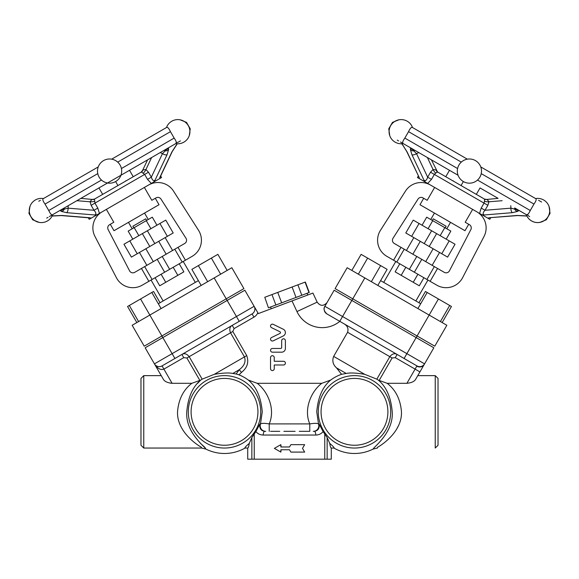 <?xml version="1.0" encoding="UTF-8"?>
<svg xmlns="http://www.w3.org/2000/svg" width="579" height="579" viewBox="0 0 579 579"><rect width="100%" height="100%" fill="white"/><g stroke="black" fill="none" stroke-linecap="round" stroke-linejoin="round"><path stroke-width="0.87" d="M302.499 448.378L304.648 444.658L290.882 444.658L289.5 446.981L280.851 446.981L280.851 444.658L274.352 448.378L280.851 452.09L280.851 449.767L289.5 449.767L290.882 452.09L304.648 452.09L302.499 448.378M289.5 449.767L290.882 452.09M281.104 449.767L280.851 452.09M281.104 446.981L280.851 444.658M289.5 446.981L290.882 444.658M327.149 459.183L247.718 459.183L247.718 448.045C248.275 448.008 248.796 446.452 249.274 443.369L251.851 437.543L255.875 431.601C257.793 433.845 260.232 434.995 263.206 435.046L315.794 435.046C318.768 434.995 321.207 433.845 323.125 431.601L327.149 437.543L329.726 443.369C330.204 446.452 330.725 448.008 331.282 448.045L331.282 459.183L327.149 459.183L327.149 437.543M200.341 443.232L204.778 447.263L205.827 449.051C206.175 447.705 185.229 432.868 186.778 411.835C188.023 397.31 192.662 386.729 200.703 380.092L202.165 379.151L189.181 356.664C186.785 353.74 184.361 353.002 181.9 354.442L183.753 357.656L186.887 357.988L230.522 332.802L244.447 356.917C246.075 361.658 244.331 365.942 239.207 369.764L241.508 372.369C247.291 367.817 249.035 362.222 246.741 355.593L232.816 331.478L234.09 328.597L232.23 325.376C229.754 326.773 229.183 329.248 230.522 332.802L232.816 331.478M200.718 380.099L191.844 383.298C183.326 389.87 178.556 399.38 177.536 411.835C176.827 430.443 194.935 443.695 201.449 447.285L201.528 448.045L205.82 449.051A41.645 41.645 0 0 0 245.098 448.045C244.36 447.958 245.749 446.402 249.274 443.369M255.875 431.601L259.899 423.966L260.485 423.987A5.573 5.544 -90 0 0 265.739 431.333L264.777 431.333A3.713 1.571 90 0 0 263.206 435.046M236.145 373.991L232.801 373.462L239.207 369.764L236.145 373.991L238.982 374.866A39.698 39.698 0 0 1 248.297 380.048C256.338 386.663 260.991 397.259 262.258 411.835L260.485 423.987C261.542 423.177 264.458 423.148 269.228 423.908C275.684 408.926 267.57 391.071 257.199 383.298L248.304 380.056M232.801 373.462C229.146 372.608 222.98 372.898 214.302 374.324L202.165 379.151M188.313 411.835A36.202 36.202 0 0 0 242.623 443.188A36.202 36.202 0 0 0 242.623 380.483A36.202 36.202 0 0 0 188.313 411.835M191.099 411.835A33.423 33.423 0 0 0 241.226 440.778A33.423 33.423 0 0 0 241.226 382.893A33.423 33.423 0 0 0 191.099 411.835M200.624 380.164L197.54 383.414M329.726 443.369C333.251 446.402 334.64 447.958 333.902 448.045A41.645 41.645 0 0 0 373.194 449.043L377.465 448.03L377.551 447.285C384.065 443.695 402.173 430.443 401.464 411.835C400.444 399.38 395.674 389.87 387.163 383.298L378.282 380.099M315.794 435.046A3.713 1.571 -90 0 0 314.223 431.333C318.088 430.79 319.717 428.337 319.101 423.966L318.515 423.987L316.742 411.835C318.009 397.259 322.662 386.663 330.703 380.048A39.698 39.698 0 0 1 341.574 374.302L346.199 373.462L336.5 367.868L341.574 374.302M314.223 431.333C318.088 430.79 319.717 428.337 319.101 423.966L323.125 431.601M379.05 380.62L392.113 357.988L395.247 357.656L397.1 354.442C394.654 352.995 392.229 353.733 389.819 356.664L376.835 379.151L378.29 380.085C386.338 386.729 390.977 397.31 392.222 411.835C393.771 432.868 372.825 447.705 373.18 449.051M376.835 379.151L364.698 374.324C356.165 372.898 349.998 372.608 346.199 373.462M318.276 411.835A36.202 36.202 0 0 0 372.586 443.188A36.202 36.202 0 0 0 372.586 380.483A36.202 36.202 0 0 0 318.276 411.835M321.063 411.835A33.423 33.423 0 0 0 371.19 440.778A33.423 33.423 0 0 0 371.19 382.893A33.423 33.423 0 0 0 321.063 411.835M234.09 328.597L253.942 317.133A9.286 9.286 0 0 0 257.836 312.74L254.123 306.305L258.328 313.586L292.011 300.928L296.969 311.56L317.162 302.144C320.274 306.219 323.567 306.363 327.034 302.571M239.221 321.345L252.089 313.919A5.573 5.573 0 0 0 254.123 306.305L172.122 353.653L174.909 358.473L239.221 321.345L236.442 316.518L227.156 300.443L162.837 337.571L145.155 347.784L154.434 363.865C157.539 368.57 160.694 370.321 163.9 369.12L183.753 357.656M191.837 383.298L172.093 383.298C167.91 382.9 165.08 381.706 163.589 379.723L154.434 363.865A5.573 5.573 0 0 0 162.048 365.899L182.95 353.834M201.535 448.045L143.758 448.045L143.758 375.633L161.23 375.633L163.589 379.723M170.371 383.16L172.093 383.298L162.048 365.899A5.573 5.573 0 0 1 154.434 363.865L161.23 375.633M143.758 448.045L140.972 445.258L140.972 378.42L143.758 375.633M231.339 326.035L232.23 325.376M144.222 346.177L132.157 325.275L144.222 346.177L226.23 298.829L227.156 300.443L244.845 290.231L254.123 306.305A5.573 5.573 0 0 1 252.089 313.919L253.942 317.133M145.155 347.784L154.434 363.865L172.122 353.653L149.845 315.063L231.846 267.722L243.911 288.624L231.846 267.722M395.247 357.656L415.1 369.12L406.907 383.298C411.083 382.9 413.913 381.706 415.411 379.723L424.566 363.865L342.558 316.518L339.779 321.345L416.952 365.899A5.573 5.573 0 0 0 424.566 363.865L433.845 347.784L424.566 363.865M435.242 375.633L438.028 378.42L438.028 445.258L435.242 448.045L435.242 375.633L417.77 375.633L419.92 371.906L415.1 369.12L416.952 365.899M398.417 425.76L396.593 429.285M406.907 383.298L387.163 383.298M344.223 323.914C347.559 325.941 348.681 328.727 347.574 332.281L333.656 356.396C331.984 360.782 332.932 364.604 336.5 367.868M433.845 347.784L334.155 290.231L324.87 306.313M317.162 302.144L312.928 293.068L292.011 300.928M396.05 353.834L404.091 358.473L429.155 315.063L446.843 325.275L434.778 346.177L352.77 298.829L342.558 316.518L324.877 306.305C323.292 308.6 323.972 311.133 326.911 313.919L331.738 316.699M330.696 380.056L321.801 383.298L257.199 383.298M270.538 368.7L270.538 357.561A1.86 1.86 0 0 1 272.391 355.709A1.86 1.86 0 0 1 274.251 357.561L274.251 361.274L283.529 361.274A1.86 1.86 0 0 1 285.389 363.134A1.86 1.86 0 0 1 283.529 364.987L274.251 364.987L274.251 368.7A1.86 1.86 0 0 1 272.391 370.56A1.86 1.86 0 0 1 270.538 368.7M272.391 352.177L281.676 352.177A3.713 3.713 0 0 0 285.389 348.464L285.389 340.669A1.86 1.86 0 0 0 283.529 338.809A1.86 1.86 0 0 0 281.676 340.669L281.676 347.538A0.926 0.926 0 0 1 280.75 348.464L272.391 348.464A1.86 1.86 0 0 0 270.538 350.324A1.86 1.86 0 0 0 272.391 352.177M273.208 340.85L283.305 335.929A3.713 3.713 0 0 0 283.305 329.256L273.208 324.334A1.86 1.86 0 0 0 270.726 325.188A1.86 1.86 0 0 0 271.58 327.671L279.961 331.76A0.926 0.926 0 0 1 279.961 333.424L271.58 337.514A1.86 1.86 0 0 0 270.726 339.996A1.86 1.86 0 0 0 273.208 340.85M271.254 308.73L270.596 306.993M268.699 307.702L309.266 292.46L305.35 282.031L264.784 297.273L268.424 307.811L264.784 297.273M308.991 292.561L305.075 282.132M301.811 295.261L297.896 284.832M296.028 297.432L292.106 287.01M281.669 302.831L277.746 292.402M275.879 305.003L271.964 294.581M325.499 312.754A5.573 5.573 0 0 0 326.911 313.919A5.573 5.573 0 0 1 324.877 306.305A5.573 5.573 0 0 0 326.911 313.919L339.779 321.345M325.065 312.19A5.573 5.573 0 0 1 324.457 307.203M259.899 423.966C259.283 428.337 260.912 430.79 264.777 431.333L265.739 431.333M283.876 431.333L295.124 431.333M313.261 431.333A5.573 5.544 90 0 0 318.515 423.987C317.458 423.177 314.542 423.148 309.772 423.908L269.228 423.908L269.228 431.333M270.567 431.333L279.751 431.333M299.249 431.333L309.772 431.333L299.249 431.333M309.772 431.333L309.772 423.908C303.316 408.926 311.43 391.071 321.801 383.298M201.166 285.433L191.881 269.358L211.371 258.096L217.87 254.347L227.156 270.429M207.658 281.683L198.38 265.602M220.657 274.178L211.371 258.096M132.157 325.275L149.845 315.063L140.559 298.981L153.558 291.483L160.057 302.737M136.847 322.568L127.561 306.486L140.559 298.981M161.1 308.564L151.814 292.489M138.591 321.562L129.305 305.48M158.313 303.743L198.38 280.612M185.425 260.217L192.141 256.338A18.564 18.564 0 0 0 198.51 230.276L173.519 191.106A18.564 18.564 0 0 0 148.586 185.012L144.381 187.444L151.807 200.305L156.012 197.88A3.713 3.713 0 0 1 160.998 199.096L185.989 238.266A3.713 3.713 0 0 1 184.715 243.477L177.999 247.356L185.425 260.217L182.219 262.07L174.793 249.209L134.726 272.34A3.713 3.713 0 0 1 129.573 270.834L108.15 229.61A3.713 3.713 0 0 1 109.59 224.681L113.795 222.249L106.37 209.388L97.149 214.715L151.322 183.434L102.165 211.813A18.564 18.564 0 0 0 94.97 236.456L116.393 277.681A18.564 18.564 0 0 0 142.152 285.201L148.875 281.322L141.442 268.461M162.221 256.461L169.647 269.329L182.219 262.07M169.647 269.329L164.646 272.217L157.22 259.349M144.656 266.608L152.082 279.469L164.646 272.217M152.082 279.469L148.875 281.322M160.18 178.318L161.548 177.529L159.811 178.535L159.934 177.608M159.761 177.746L159.811 178.535L153.601 182.117L154.955 180.33C153.449 181.191 152.248 180.141 151.336 177.167L148.477 172.216L145.944 169.517L142.984 169.908L142.47 170.653M99.429 213.398L97.808 208.071L94.949 203.12L94.471 199.111L141.428 171.999L144.663 174.417L147.522 179.374L151.322 183.434L153.601 182.117M97.808 208.071L93.993 210.278C96.107 212.551 96.418 214.114 94.92 214.983L97.149 214.715L89.195 219.303L90.939 218.297L90.288 217.863M92.785 199.342L94.449 199.118M133.221 176.733L129.508 170.298L147.565 159.876L142.485 170.624L140.987 172.252M102.671 194.37L98.958 187.943L80.901 198.365L98.958 187.943M117.95 185.555L115.641 181.553M90.078 217.943L90.57 218.507M94.486 201.304A3.713 0.934 -3.3 0 1 90.056 201.782L91.127 205.321L93.993 210.278L68.083 208.158A3.713 1.592 94.7 0 1 66.636 212.667L94.92 214.983M94.471 199.111A3.713 3.46 60 0 1 91.88 199.408L90.056 201.782L76.855 200.703M80.901 198.365L91.88 199.408M141.428 171.999A3.713 3.46 60 0 0 142.984 169.908M143.317 173.114A3.713 0.934 123.3 0 0 145.944 169.517L151.611 157.539M147.522 179.374L151.336 177.167L162.453 153.674A3.713 1.592 -154.7 0 0 167.085 154.673L168.619 149.505L168.453 148.159A3.713 3.467 168.7 0 1 166.455 149.541L162.453 153.674M90.1 217.769L61.815 215.453A3.713 1.592 94.7 0 1 61.36 215.569A3.713 1.592 94.7 0 1 61.352 215.569A3.713 1.592 94.7 0 1 61.265 215.562M68.228 205.683L68.076 208.158L62.51 209.555L62.221 209.149L64.276 207.962L60.317 210.597A3.713 3.467 -48.7 0 0 62.51 209.555A5.573 2.786 -120 0 1 63.256 208.556L165.218 149.686A5.573 2.786 60 0 1 166.455 149.541L166.245 149.093L175.907 143.512L120.946 175.249M172.274 151.466A3.713 1.592 -154.7 0 1 172.245 151.546A3.713 1.592 -154.7 0 1 172.238 151.553A3.713 1.592 -154.7 0 1 171.912 151.886L159.775 177.543M176.059 142.767L178.079 142.26M168.619 149.505A3.713 3.322 0.5 0 1 164.834 150.822A5.573 2.511 89 0 0 164.197 150.279L165.218 149.686M166.629 127.438L111.66 159.167L166.629 127.438C167.613 126.931 168.887 128.343 170.45 131.657L174.163 138.091C176.255 141.102 176.834 142.904 175.907 143.512L175.755 143.599A12.094 12.094 0 0 0 189.63 134.321A12.094 12.094 0 0 0 181.227 120.085A12.094 12.094 0 0 0 166.47 127.525M40.429 200.298L38.757 201.26M52.559 214.729C51.574 215.229 50.301 213.825 48.737 210.503L45.024 204.076C42.933 201.065 42.347 199.256 43.28 198.648L43.432 198.561A12.094 12.094 0 0 0 29.42 208.556A12.094 12.094 0 0 0 52.718 214.643L107.52 182.993M49.36 216.575L60.115 210.365M178.542 141.993L180.431 140.907L178.542 141.993M46.704 218.109L48.043 217.335M98.242 166.918L43.432 198.561A12.094 12.094 0 0 0 29.927 206.537L28.95 213.354L29.536 213.014M155.31 198.286L159.022 204.713L114.005 230.71L110.292 224.276M179.215 263.8L183.861 271.841L177.825 275.329L159.724 285.78L155.078 277.739M173.179 267.288L177.825 275.329M161.114 274.251L165.753 282.291M144.555 213.072L148.267 219.499M159.934 223.48L165.775 220.114L173.201 232.975L131.39 257.112L123.964 244.251L159.934 223.48L167.36 236.348M132.801 239.149L128.162 231.108L146.263 220.657L152.299 217.176L156.938 225.217M138.837 235.667L134.19 227.627M150.902 228.698L146.263 220.657M133.792 227.858L132.866 226.244L145.727 218.819L146.661 220.425M145.865 248.76L153.29 261.621M165.16 237.614L172.585 250.483M177.999 247.356L174.793 249.209M214.158 277.927L226.23 298.829L243.911 288.624M377.834 285.433L387.119 269.358L367.629 258.096L361.13 254.347L351.844 270.429M371.342 281.683L380.62 265.602M358.343 274.178L367.629 258.096M442.153 322.568L451.439 306.486L438.441 298.981L429.155 315.063L347.154 267.722L335.089 288.624L352.77 298.829L364.842 277.927M417.9 308.564L427.186 292.489L425.442 291.483L418.943 302.737M440.409 321.562L449.695 305.48M438.441 298.981L427.186 292.489M420.687 303.743L380.62 280.612M419.225 177.543L407.088 151.886A3.713 1.592 154.7 0 1 406.762 151.553L419.225 177.543L419.189 178.535L417.452 177.529L476.835 211.813A18.564 18.564 0 0 1 484.03 236.456L462.607 277.681A18.564 18.564 0 0 1 436.848 285.201L426.918 279.469L434.344 266.608L421.78 259.349L414.354 272.217L426.918 279.469M434.344 266.608L444.274 272.34A3.713 3.713 0 0 0 449.427 270.834L470.85 229.61A3.713 3.713 0 0 0 469.41 224.681L465.205 222.249L472.63 209.388L430.414 185.012A18.564 18.564 0 0 0 405.481 191.106L380.49 230.276A18.564 18.564 0 0 0 386.859 256.338L414.354 272.217M481.851 214.715L484.08 214.983C482.582 214.121 482.893 212.551 485.007 210.278L481.192 208.071L479.571 213.398L489.805 219.303L488.061 218.297L488.9 217.769L517.648 215.569A3.713 1.592 -94.7 0 1 517.64 215.569A3.713 1.592 -94.7 0 1 517.185 215.453L488.9 217.769M393.575 260.217L401.001 247.356L394.285 243.477A3.713 3.713 0 0 1 393.011 238.266L418.002 199.096A3.713 3.713 0 0 1 422.988 197.88L427.193 200.305L434.619 187.444L425.399 182.117L424.045 180.33C425.551 181.191 426.752 180.134 427.664 177.167L416.547 153.674A3.713 1.592 154.7 0 1 411.915 154.673L424.045 180.33M484.08 214.983L512.364 212.667A3.713 1.592 -94.7 0 1 510.917 208.158L485.007 210.278L487.873 205.321L488.944 201.782A3.713 0.934 3.3 0 1 484.514 201.304L484.051 203.12L481.192 208.071M502.145 200.703L488.944 201.782L487.12 199.408A3.713 3.46 -60 0 1 484.529 199.111L484.514 201.304M484.551 199.118L486.215 199.342M487.12 199.408L498.099 198.365L480.042 187.943L498.099 198.365M488.43 218.507L488.922 217.936M427.678 183.434L431.478 179.374L427.664 177.167L430.523 172.216L434.337 174.417L435.683 173.114A3.713 0.934 56.7 0 1 433.056 169.517L430.523 172.216M435.683 173.114L437.572 171.999A3.713 3.46 120 0 1 436.016 169.908L433.056 169.517L427.389 157.539M436.53 170.653L436.016 169.908M484.529 199.111L437.572 171.999L445.779 176.733L449.492 170.298L431.435 159.876L437.55 171.985M419.066 177.608L418.82 178.318M480.042 187.943L476.329 194.37L461.05 185.555L463.359 181.553M527.158 214.491L528.613 215.981M512.364 212.667L517.612 211.415A3.713 3.322 60.5 0 1 514.572 208.787A5.573 2.511 149 0 0 514.724 207.962L515.744 208.556A5.573 2.786 120 0 1 516.49 209.555A3.713 3.467 48.7 0 0 518.683 210.597L516.779 209.149L516.49 209.555L510.917 208.158L510.772 205.683M403.107 145.575A3.713 0.926 -36.5 0 1 403.085 145.546L406.762 151.553A3.713 1.592 154.7 0 1 406.755 151.546A3.713 1.592 154.7 0 1 406.726 151.466M418.755 152.559L416.547 153.674L412.545 149.541L412.755 149.093L414.803 150.279A5.573 2.511 -89 0 0 414.166 150.822A3.713 3.322 -0.5 0 1 410.381 149.505L411.915 154.673M410.547 148.159A3.713 3.467 11.3 0 0 412.545 149.541A5.573 2.786 -60 0 1 413.782 149.686L410.649 147.877L410.381 149.505M458.054 175.249L403.093 143.512C402.166 142.904 402.745 141.102 404.837 138.091L408.55 131.657C410.113 128.343 411.387 126.931 412.371 127.438L467.34 159.167L412.53 127.525A12.094 12.094 0 0 0 397.773 120.085A12.094 12.094 0 0 0 389.37 134.321A12.094 12.094 0 0 0 403.245 143.599M541.582 202.028L538.571 200.298M535.568 198.561L480.758 166.918L535.568 198.561A12.094 12.094 0 0 1 549.58 208.556A12.094 12.094 0 0 1 526.282 214.643L514.724 207.962M518.885 210.365L526.441 214.729C527.426 215.229 528.699 213.825 530.263 210.503L533.976 204.076C536.067 201.065 536.653 199.256 535.72 198.648M529.076 216.249L529.64 216.575M400.458 141.993L410.649 147.877M397.237 140.132L398.569 140.907M431.435 159.876L449.492 170.298M423.69 198.286L419.978 204.713L464.995 230.71L468.708 224.276M437.558 268.461L430.125 281.322M399.785 263.8L395.139 271.841L401.175 275.329L419.276 285.78L423.922 277.739M405.821 267.288L401.175 275.329M417.886 274.251L413.247 282.291M430.733 219.499L434.445 213.072M419.066 223.48L413.225 220.114L405.799 232.975L441.77 253.747L447.61 257.112L455.036 244.251L419.066 223.48L411.64 236.348M446.199 239.149L450.838 231.108L432.737 220.657L426.701 217.176L422.062 225.217M440.163 235.667L444.81 227.627M428.098 228.698L432.737 220.657M432.339 220.425L433.273 218.819L446.134 226.244L445.208 227.858M425.71 261.621L433.135 248.76M406.415 250.483L413.84 237.614M409.353 269.329L416.779 256.461L404.207 249.209L396.781 262.07M416.779 256.461L421.78 259.349M401.001 247.356L404.207 249.209M254.239 459.183L254.239 434.149M324.761 459.183L324.761 434.149M238.982 374.866L241.508 372.369M214.302 374.324L246.741 355.593M186.887 357.988L199.95 380.62M392.113 357.988L347.574 332.281M424.19 364.509A5.573 5.124 -150 0 1 416.808 366.16M364.698 374.324L333.656 356.396M296.969 311.56A27.85 27.85 0 0 0 339.815 321.367M251.851 459.183L251.851 437.543M148.477 172.216L91.127 205.321M61.815 215.453L52.175 215.895M60.317 210.597L61.388 211.415L66.636 212.667M61.388 211.415A3.713 3.322 -60.5 0 0 64.428 208.787A5.573 2.511 -149 0 1 64.276 207.962M177.116 143.758L171.912 151.886M154.955 180.33L167.085 154.673M160.238 152.559L162.46 153.667M174.163 138.091L121.416 168.54M117.703 162.113L170.45 131.657M160.036 177.348L172.245 151.546L177.29 143.773A12.094 12.094 0 0 0 189.261 135.624L190.238 128.813L189.644 129.153M185.931 122.719L186.525 122.379L180.134 119.817M33.249 219.448L32.663 219.781L39.054 222.343M101.484 180.055L48.737 210.503M45.024 204.076L97.771 173.62M137.23 253.747L129.797 240.878M149.795 246.488L142.369 233.627M154.796 243.6L147.37 230.739M487.873 205.321L434.337 174.417L431.478 179.374M526.825 215.895L517.185 215.453M517.612 211.415L518.683 210.597M407.088 151.886L401.884 143.758M401.71 143.773L403.085 145.546A3.713 0.926 -36.5 0 1 403.049 145.271M457.584 168.54L404.837 138.091M389.356 129.153L388.762 128.813L389.739 135.624M549.464 213.014L550.05 213.354L546.337 219.781L545.751 219.448M530.263 210.503L477.516 180.055M481.229 173.62L533.976 204.076M408.55 131.657L461.297 162.113M398.866 119.817L392.475 122.379L393.069 122.719M441.77 253.747L449.203 240.878M429.205 246.488L436.631 233.627M424.204 243.6L431.63 230.739M307.746 295.015L307.094 293.278M247.718 448.045L245.098 448.045M333.902 448.045L331.282 448.045M151.068 280.055L163.14 300.957M183.225 261.484L195.297 282.393M125.831 180.735L126.244 180.764M160.673 176.002L161.548 177.529M88.319 217.776L89.195 219.303M89.796 217.899L61.352 215.569M61.36 215.569L52.088 216.054M190.238 128.813L186.525 122.379M32.663 219.781L28.95 213.354M99.118 165.037A12.094 12.094 0 0 0 103.547 181.553A12.094 12.094 0 0 0 120.063 177.131A12.094 12.094 0 0 0 115.641 160.607A12.094 12.094 0 0 0 99.118 165.037M128.473 222.35L132.186 228.785M158.726 241.334L166.151 254.195M139.43 252.473L146.856 265.334M415.86 300.957L427.932 280.055M383.703 282.393L395.775 261.484M469.164 189.977L469.345 190.339M453.169 180.735L452.756 180.764M488.719 217.856L489.204 217.899M418.964 177.34L419.239 177.753M417.452 177.529L418.327 176.002M489.805 219.303L490.681 217.776M546.337 219.781L539.946 222.343A12.094 12.094 0 0 1 526.912 216.054L517.64 215.569M550.05 213.354L549.073 206.537M479.882 165.037A12.094 12.094 0 0 0 463.359 160.607A12.094 12.094 0 0 0 458.937 177.131A12.094 12.094 0 0 0 475.453 181.553A12.094 12.094 0 0 0 479.882 165.037M392.475 122.379L388.762 128.813M469.41 158.986A12.094 12.094 0 0 0 467.34 159.167M446.814 228.785L450.527 222.35M412.849 254.195L420.274 241.334M432.144 265.334L439.57 252.473"/></g></svg>
